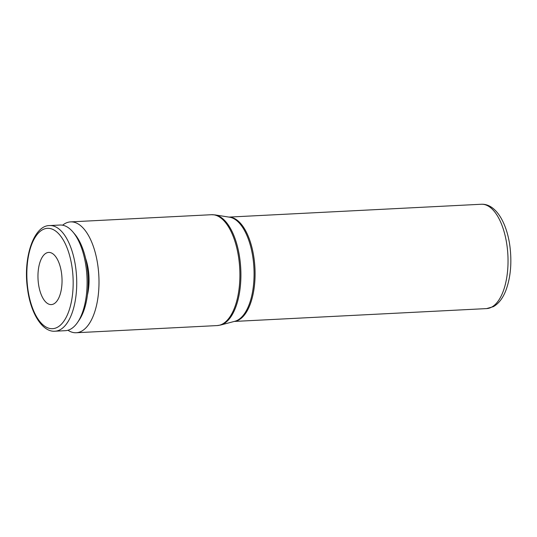 <?xml version="1.0" encoding="UTF-8"?>
<svg xmlns="http://www.w3.org/2000/svg" width="537" height="537" viewBox="0 0 537 537"><rect width="100%" height="100%" fill="white"/><g stroke="black" fill="none" stroke-linecap="round" stroke-linejoin="round"><path stroke-width="0.81" d="M55.036 331.208L65.407 330.678A52.888 24.272 -92.9 0 0 69.629 329.637A52.888 24.272 -92.9 0 0 77.543 322.448A52.888 24.272 -92.9 0 0 72.938 231.997A52.888 24.272 -92.9 0 0 60.03 225.037L49.659 225.567A52.888 24.272 -92.9 0 1 75.737 267.882A52.888 24.272 -92.9 0 1 59.258 330.168A52.888 24.272 -92.9 0 1 55.036 331.208C42.584 332.336 30.602 313.527 27.508 288.718C22.93 257.572 33.865 225.272 49.659 225.567M67.957 330.255A55.499 25.474 -92.9 0 0 76.227 332.745A55.499 25.474 -92.9 0 0 80.657 331.651A55.499 25.474 -92.9 0 0 98.499 271.131A55.499 25.474 -92.9 0 0 70.589 221.888A55.499 25.474 -92.9 0 0 66.158 222.976A55.499 25.474 -92.9 0 0 62.607 225.204M46.591 252.934A26.118 11.989 87.1 0 1 48.672 252.424A26.118 11.989 87.1 0 1 61.809 275.595A26.118 11.989 87.1 0 1 53.411 304.076A26.118 11.989 87.1 0 1 51.33 304.593A26.118 11.989 87.1 0 1 38.194 281.415A26.118 11.989 87.1 0 1 46.591 252.934M87.437 294.961A33.952 15.58 -92.9 0 0 85.578 258.337M77.543 322.448L79.147 320.099A50.243 23.057 -92.9 0 0 74.777 234.166L72.938 231.997M27.783 288.483A50.243 23.057 -92.9 0 0 56.566 327.698A50.243 23.057 -92.9 0 0 72.227 268.527A50.243 23.057 -92.9 0 0 43.437 229.312A50.243 23.057 -92.9 0 0 27.783 288.483M76.227 332.745L217.136 325.576A55.499 25.474 -92.9 0 0 221.566 324.482A55.499 25.474 -92.9 0 0 238.858 259.123A55.499 25.474 -92.9 0 0 211.491 214.713L70.589 221.888M215.001 214.901L229.594 217.196A52.344 24.024 -92.9 0 1 253.095 258.955A52.344 24.024 -92.9 0 1 236.783 320.596A52.344 24.024 -92.9 0 1 234.891 321.274L220.606 325.033A55.392 25.42 -92.9 0 0 222.607 324.321A55.392 25.42 -92.9 0 0 239.871 259.089A55.392 25.42 -92.9 0 0 215.001 214.901L211.491 214.713M234.387 321.401A52.237 23.97 -92.9 0 0 237.824 320.435A52.237 23.97 -92.9 0 0 254.102 258.921A52.237 23.97 -92.9 0 0 229.077 217.116M486.609 308.594A52.237 23.97 -92.9 0 0 490.778 307.567A52.237 23.97 -92.9 0 0 507.056 246.053A52.237 23.97 -92.9 0 0 481.3 204.255C495.57 203.483 506.8 222.425 509.928 246.396C511.962 262.949 510.606 277.649 505.847 290.49C502.833 298.257 498.672 303.647 493.369 306.654L486.609 308.594L234.273 321.435M481.3 204.255L228.963 217.096M217.136 325.576L220.606 325.033"/></g></svg>
